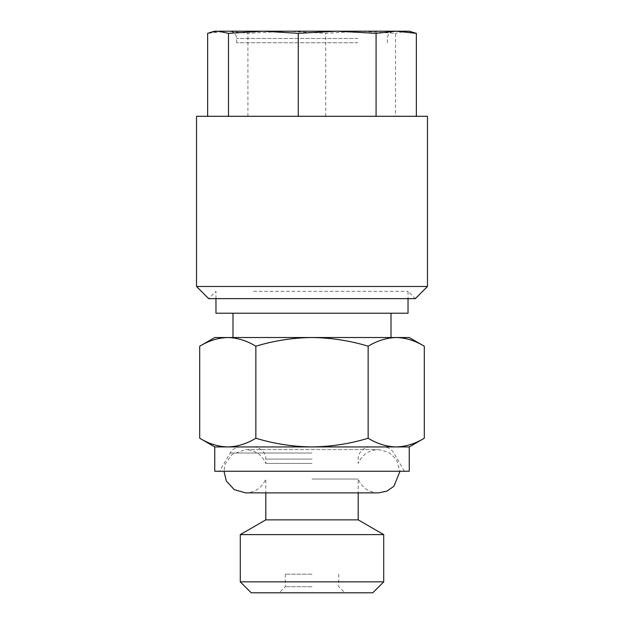 <?xml version="1.0" encoding="UTF-8"?>
<svg xmlns="http://www.w3.org/2000/svg" width="624" height="624" viewBox="0 0 624 624"><rect width="100%" height="100%" fill="white"/><g stroke="black" fill="none" stroke-linecap="round" stroke-linejoin="round"><path stroke-width="0.47" stroke-dasharray="3.12 2.34" d="M312 479.053L358.192 479.053L312 479.053M265.808 519.862L358.192 519.862M240.279 534.604L383.721 534.604M240.279 581.857L383.721 581.857M251.222 592.8L372.778 592.8M312 586.724L285.254 586.724L312 586.724M312 574.181L285.254 574.181L312 574.181M312 463.429L265.808 463.429L312 463.429M253.539 291.338L408.034 291.338L253.539 291.338M215.966 298.631L215.966 291.338L208.673 298.631L415.327 298.631L408.034 291.338L408.034 298.631M261.682 31.2L394.657 31.2L261.682 31.2M214.75 31.2L286.829 31.2L247.923 33.345L227.783 31.2L207.644 33.345M196.521 116.29L427.479 116.29M196.521 286.471L427.479 286.471M357.88 42.767L236.636 42.767L357.88 42.767M424.289 346.211C415.124 340.665 405.764 337.771 396.217 337.529C386.654 337.763 377.294 340.657 368.144 346.211C349.97 340.681 331.258 337.787 312 337.529L409.25 337.529M408.034 313.217L215.966 313.217M214.75 471.245L409.25 471.245M199.711 438.243C208.876 443.789 218.236 446.683 227.783 446.932C237.346 446.698 246.706 443.797 255.856 438.243C274.264 443.82 292.984 446.714 312 446.932L409.25 446.932M214.75 337.529L312 337.529C292.984 337.748 274.264 340.642 255.856 346.211C246.691 340.665 237.331 337.771 227.783 337.529C218.213 337.763 208.861 340.657 199.711 346.211M312 337.529L232.986 337.529L312 337.529M214.75 446.932L312 446.932C331.258 446.675 349.97 443.781 368.144 438.243L368.144 346.211M255.856 438.243L255.856 346.211M368.144 438.243C377.309 443.789 386.669 446.683 396.217 446.932C405.787 446.698 415.139 443.797 424.289 438.243M312 313.217L232.986 313.217L312 313.217M395.507 116.29L207.644 116.29L416.356 116.29L395.507 116.29L395.507 33.345L360.625 31.2L325.736 33.345L286.829 31.2L405.935 31.2L395.507 33.345M325.736 116.29L325.736 33.345M247.923 116.29L247.923 33.345M412.675 32.12L405.935 31.2L409.25 31.2M357.88 38.493L236.636 38.493L357.88 38.493M312 453.008L230.139 453.008L312 453.008M312 459.085L265.808 459.085L312 459.085M378.37 492.882C368.8 492.422 362.076 487.812 358.192 479.053L358.192 492.882L265.808 492.882L265.808 479.053C261.924 487.812 255.2 492.422 245.63 492.882M285.254 574.181L285.254 586.724L279.178 592.8M253.648 446.932C262.673 447.431 266.347 455.231 265.808 459.085L265.808 463.429C261.924 454.67 255.2 450.068 245.63 449.608L378.37 449.608L245.63 449.608L232.027 454.412L225.202 464.1L223.993 471.245M370.352 446.932C361.327 447.431 357.653 455.231 358.192 459.085L358.192 463.429C362.076 454.67 368.8 450.068 378.37 449.608L388.604 452.174L396.396 459.28L400.007 471.245M387.364 42.767L387.364 38.493C387.761 34.102 390.187 31.676 394.657 31.2M236.636 42.767L236.636 38.493C236.239 34.102 233.813 31.676 229.343 31.2M240.669 446.932C236.083 447.08 232.573 449.108 230.139 453.008L219.617 471.245M404.383 471.245L393.861 453.008C391.427 449.108 387.917 447.08 383.331 446.932M338.746 574.181L338.746 586.724L344.822 592.8"/><path stroke-width="0.94" d="M265.808 519.862L265.808 492.882L245.63 492.882L378.37 492.882L358.192 492.882L358.192 519.862L265.808 519.862L240.279 534.604L240.279 581.857L383.721 581.857L383.721 534.604L240.279 534.604M383.721 581.857L372.778 592.8L251.222 592.8L240.279 581.857M427.479 286.471L415.327 298.631L208.673 298.631L196.521 286.471L427.479 286.471L427.479 116.29L196.521 116.29L196.521 286.471M255.856 438.243C246.691 443.789 237.331 446.683 227.783 446.932L214.75 446.932L214.75 471.245L409.25 471.245L409.25 446.932L312 446.932C292.984 446.714 274.264 443.82 255.856 438.243L255.856 346.211C274.264 340.642 292.984 337.748 312 337.529C331.258 337.787 349.97 340.681 368.144 346.211C377.309 340.665 386.669 337.771 396.217 337.529L227.783 337.529C237.346 337.763 246.706 340.657 255.856 346.211M215.966 298.631L215.966 313.217L408.034 313.217L408.034 298.631M424.289 346.211L409.25 337.529L396.217 337.529C405.787 337.763 415.139 340.657 424.289 346.211L424.289 438.243C415.124 443.789 405.764 446.683 396.217 446.932C386.654 446.698 377.294 443.797 368.144 438.243L368.144 346.211M199.711 346.211C208.876 340.665 218.236 337.771 227.783 337.529L214.75 337.529L199.711 346.211L199.711 438.243C208.861 443.797 218.213 446.698 227.783 446.932L312 446.932C331.258 446.675 349.97 443.781 368.144 438.243M416.356 116.29L416.356 33.345L409.25 31.2L396.217 31.2L416.356 33.345M376.077 116.29L376.077 33.345L396.217 31.2L337.171 31.2L376.077 33.345M298.264 116.29L298.264 33.345L337.171 31.2L263.375 31.2L298.264 33.345M228.493 116.29L228.493 33.345L263.375 31.2L218.065 31.2L228.493 33.345M207.644 116.29L207.644 33.345L211.325 32.12L218.065 31.2L214.75 31.2L211.325 32.12M358.192 519.862L383.721 534.604M378.37 492.882L386.779 491.182L393.869 486.346L400.007 471.245M391.014 337.529L391.014 313.217M214.75 446.932L199.711 438.243M409.25 446.932L424.289 438.243M232.986 337.529L232.986 313.217M223.993 471.245L226.317 480.995L234.289 489.668L245.63 492.882"/></g></svg>
